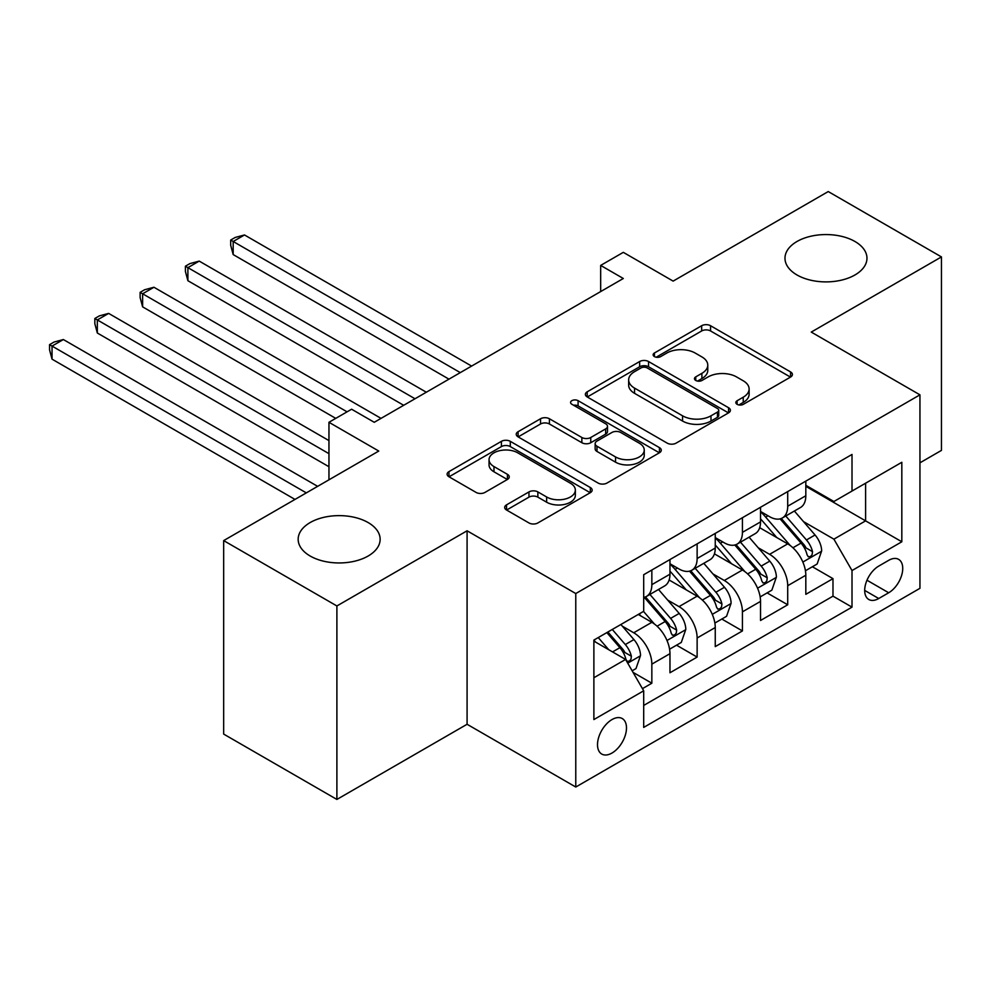<?xml version="1.0" encoding="UTF-8"?>
<svg xmlns="http://www.w3.org/2000/svg" width="991" height="991" viewBox="0 0 991 991"><rect width="100%" height="100%" fill="white"/><g stroke="black" fill="none" stroke-linecap="round" stroke-linejoin="round"><path stroke-width="1.49" d="M737.118 404.328A4.398 2.539 0 0 0 743.337 404.328L790.57 377.063A6.28 3.63 0 0 0 792.404 374.499A6.28 3.63 0 0 0 790.57 371.922L710.559 325.729A6.28 3.63 0 0 0 701.665 325.729L654.432 352.994A4.398 2.539 0 0 0 653.143 354.79A4.398 2.539 0 0 0 654.432 356.599A4.398 2.539 0 0 0 660.663 356.599L666.77 353.069A20.117 11.619 0 0 1 695.224 353.069L701.888 356.909A20.117 11.619 0 0 1 707.772 365.122A20.117 11.619 0 0 1 701.888 373.334L695.769 376.865A4.398 2.539 0 0 0 694.48 378.661A4.398 2.539 0 0 0 695.769 380.457A4.398 2.539 0 0 0 702 380.457L708.107 376.927A20.117 11.619 0 0 1 736.561 376.927L743.225 380.779A20.117 11.619 0 0 1 749.122 388.992A20.117 11.619 0 0 1 743.225 397.205L737.118 400.736A4.398 2.539 0 0 0 735.83 402.532A4.398 2.539 0 0 0 737.118 404.328L737.118 400.736M368.132 522.554A40.99 23.66 0 0 0 323.462 517.426A40.99 23.66 0 0 0 298.167 539.29A40.99 23.66 0 0 0 310.171 556.025A40.99 23.66 0 0 0 354.84 561.154A40.99 23.66 0 0 0 380.135 539.29A40.99 23.66 0 0 0 368.132 522.554M854.96 241.494A40.99 23.66 0 0 0 810.291 236.366A40.99 23.66 0 0 0 784.983 258.23A40.99 23.66 0 0 0 796.987 274.965A40.99 23.66 0 0 0 841.656 280.094A40.99 23.66 0 0 0 866.964 258.23A40.99 23.66 0 0 0 854.96 241.494M611.992 753.036A20.489 11.83 120 0 0 625.383 734.975A20.489 11.83 120 0 0 622.249 718.549A20.489 11.83 120 0 0 611.992 719.565A20.489 11.83 120 0 0 598.614 737.626A20.489 11.83 120 0 0 601.748 754.052A20.489 11.83 120 0 0 611.992 753.036M506.525 504.865A6.28 3.63 0 0 0 504.679 507.429A6.28 3.63 0 0 0 506.525 509.993L528.971 522.951A6.28 3.63 0 0 0 537.865 522.951L590.314 492.676A6.28 3.63 0 0 0 592.16 490.111A6.28 3.63 0 0 0 590.314 487.535L510.303 441.342A6.28 3.63 0 0 0 501.409 441.342L448.96 471.629A6.28 3.63 0 0 0 447.114 474.194A6.28 3.63 0 0 0 448.96 476.758L476.076 492.416A6.28 3.63 0 0 0 484.971 492.416L507.417 479.458A6.28 3.63 0 0 0 509.25 476.894A6.28 3.63 0 0 0 507.417 474.33L493.964 466.563A16.81 9.712 0 0 1 489.046 459.7A16.81 9.712 0 0 1 499.427 450.732A16.81 9.712 0 0 1 517.748 452.825L570.42 483.236A16.81 9.712 0 0 1 575.35 490.111A16.81 9.712 0 0 1 564.969 499.08A16.81 9.712 0 0 1 546.636 496.974L537.865 491.908A6.28 3.63 0 0 0 528.971 491.908L506.525 504.865L506.525 509.993M919.945 462.822L941.45 450.397L941.45 256.917L828.241 191.56L673.137 281.11L623.314 252.346L600.67 265.415L623.314 278.496L374.251 422.29L351.607 409.221L328.962 422.29L328.962 479.817M336.89 605.959L336.89 799.44L467.083 724.272L467.083 530.792L336.89 605.959L223.669 540.603L378.773 451.054L328.962 422.29M467.083 530.792L575.771 593.547L919.945 394.839L919.945 588.32L575.771 787.027L575.771 593.547M941.45 256.917L811.257 332.084L919.945 394.839M667.216 443.138A6.28 3.63 0 0 0 676.11 443.138L728.558 412.863A6.28 3.63 0 0 0 730.392 410.299A6.28 3.63 0 0 0 728.558 407.722L648.548 361.529A6.28 3.63 0 0 0 639.653 361.529L587.205 391.817A6.28 3.63 0 0 0 585.359 394.381A6.28 3.63 0 0 0 587.205 396.945L667.216 443.138M573.628 405.282A4.398 2.539 0 0 1 578.087 405.901L578.087 400.674L659.436 447.635A6.28 3.63 0 0 1 661.282 450.199A6.28 3.63 0 0 1 659.436 452.763L606.987 483.051A6.28 3.63 0 0 1 598.093 483.051L518.082 436.858L518.082 431.717A6.28 3.63 0 0 0 516.237 434.293A6.28 3.63 0 0 0 518.082 436.858M518.082 431.717L540.529 418.759A6.28 3.63 0 0 1 549.423 418.759L581.866 437.502A6.28 3.63 0 0 0 590.76 437.502L605.65 428.905A6.28 3.63 0 0 0 607.495 426.328A6.28 3.63 0 0 0 605.65 423.764L571.869 404.266A4.398 2.539 0 0 1 570.581 402.47A4.398 2.539 0 0 1 573.293 400.116A4.398 2.539 0 0 1 578.087 400.674M336.89 799.44L223.669 734.083L223.669 540.603M642.453 688.646L651.843 683.22L633.051 672.369M622.36 626.201L633.732 632.766A25.617 14.791 60 0 1 651.843 664.143L669.966 653.676L669.966 672.765L697.131 657.083L676.531 645.178M667.649 600.05L679.021 606.616A25.617 14.791 60 0 1 697.131 637.993L715.254 627.538L715.254 646.615L742.42 630.933L721.82 619.041M712.938 573.913L724.31 580.478A25.617 14.791 60 0 1 742.42 611.843L760.531 601.388L760.531 620.477L787.709 604.783L787.709 585.706A25.617 14.791 -120 0 0 769.586 554.328L758.226 547.763M767.096 592.891L787.709 604.783M669.966 653.676A25.617 14.791 -120 0 0 651.843 622.311L638.266 614.457M715.254 627.538A25.617 14.791 -120 0 0 697.131 596.161L669.123 579.995M760.531 601.388A25.617 14.791 -120 0 0 742.42 570.011L714.412 553.845M888.692 560.336L878.732 566.096A19.857 11.458 120 0 0 865.762 583.588A19.857 11.458 120 0 0 868.797 599.493A19.857 11.458 120 0 0 878.732 598.514L888.692 592.767A19.857 11.458 120 0 0 901.661 575.263A19.857 11.458 120 0 0 898.614 559.358A19.857 11.458 120 0 0 888.692 560.336M593.882 677.733L625.581 659.436L643.692 690.801L643.692 727.406L852.012 607.136L852.012 570.543L833.902 539.166L803.503 521.613M643.692 690.801L593.882 719.565L593.882 640.087L643.692 611.323L643.692 574.718L852.012 454.448L852.012 491.053L901.822 462.289L901.822 541.78L852.012 570.543M669.966 563.743L679.021 568.97A25.617 14.791 60 0 0 691.829 570.234L709.94 559.779A25.617 14.791 -120 0 0 715.254 548.048L715.254 533.406M715.254 537.593L724.31 542.82A25.617 14.791 60 0 0 737.118 544.096L755.229 533.629A25.617 14.791 -120 0 0 760.531 521.91L760.531 507.268M643.692 705.443L832.985 596.161L832.985 578.645L805.819 594.327L805.819 575.238A25.617 14.791 -120 0 0 787.709 543.873L759.701 527.695M760.531 511.443L769.586 516.683A25.617 14.791 -120 0 0 782.394 517.946A25.617 14.791 -120 0 0 787.709 506.215L787.709 491.573M782.394 517.946L800.517 507.491A25.617 14.791 -120 0 0 805.819 495.76L805.819 481.118M651.843 570.011L651.843 584.653A25.617 14.791 60 0 1 646.541 596.384A25.617 14.791 60 0 1 643.692 597.412M646.541 596.384L664.651 585.929A25.617 14.791 -120 0 0 669.966 574.198L669.966 559.556M697.131 543.873L697.131 558.515A25.617 14.791 60 0 1 691.829 570.234M742.42 517.723L742.42 532.365A25.617 14.791 60 0 1 737.118 544.096M742.42 611.843L742.42 630.933M697.131 637.993L697.131 657.083M651.843 664.143L651.843 683.22M625.581 659.436L593.882 641.127M833.902 539.166L865.601 520.857L865.601 483.212L901.822 462.289M805.819 486.346L901.822 541.78M805.819 485.305L833.902 501.508L852.012 491.053M467.083 724.272L575.771 787.027M600.67 265.415L600.67 291.565M812.385 566.753L832.985 578.645M832.985 596.161L852.012 607.136M738.877 404.947L743.225 402.433A20.117 11.619 0 0 0 749.122 394.22L749.122 388.992M707.772 365.122L707.772 370.349A20.117 11.619 0 0 1 701.888 378.562L697.528 381.077M790.484 377.113L710.559 330.957A6.28 3.63 0 0 0 701.665 330.957L656.191 357.218M728.472 412.913L648.548 366.757A6.28 3.63 0 0 0 639.653 366.757L587.291 396.995M717.447 412.095A4.398 2.539 0 0 0 718.735 410.299A4.398 2.539 0 0 0 717.447 408.503L647.21 367.946A4.398 2.539 0 0 0 640.991 367.946L634.537 371.675A20.117 11.619 0 0 0 628.653 379.887A20.117 11.619 0 0 0 634.537 388.1L682.551 415.811A20.117 11.619 0 0 0 710.993 415.811L717.447 412.095L717.447 417.322A4.398 2.539 0 0 0 718.735 415.526L718.735 410.299M628.653 379.887L628.653 385.115A20.117 11.619 0 0 0 634.537 393.328L634.537 388.1M717.447 417.322L710.993 421.039A20.117 11.619 0 0 1 682.551 421.039L634.537 393.328M518.169 436.907L540.529 423.987L540.529 418.759M607.495 426.328L607.495 431.568A6.28 3.63 0 0 1 605.65 434.132L590.76 442.729A6.28 3.63 0 0 1 581.866 442.729L549.423 423.987A6.28 3.63 0 0 0 540.529 423.987M578.087 405.901L659.349 452.813M615.535 456.938A16.81 9.712 0 0 0 633.868 459.044A16.81 9.712 0 0 0 644.249 450.075A16.81 9.712 0 0 0 639.319 443.212L620.762 432.497A6.28 3.63 0 0 0 611.868 432.497L596.978 441.094A6.28 3.63 0 0 0 595.145 443.658A6.28 3.63 0 0 0 596.978 446.223L615.535 456.938L615.535 462.165A16.81 9.712 0 0 0 633.868 464.271A16.81 9.712 0 0 0 644.249 455.303L644.249 450.075M595.145 443.658L595.145 448.886A6.28 3.63 0 0 0 596.978 451.45L596.978 446.223M615.535 462.165L596.978 451.45M575.35 490.111L575.35 495.339A16.81 9.712 0 0 1 564.969 504.308A16.81 9.712 0 0 1 546.636 502.202L537.865 497.135A6.28 3.63 0 0 0 528.971 497.135L506.612 510.043M489.046 459.7L489.046 464.928A16.81 9.712 0 0 0 493.964 471.79L493.964 466.563M507.33 479.508L493.964 471.79M590.227 492.725L510.303 446.582A6.28 3.63 0 0 0 501.409 446.582L449.047 476.807M805.435 570.754L817.141 564.003L821.663 550.922A16.971 9.799 -120 0 0 815.06 534.991L794.373 511.034M790.223 545.521L765.684 517.116A48.993 28.281 -120 0 0 760.531 511.728M776.771 537.556L763.045 521.662A40.668 23.474 -120 0 0 760.531 518.925M471.605 366.075L244.504 234.966L233.182 241.494L233.182 254.576L448.973 379.157M780.09 518.863L801.025 543.093A16.971 9.799 60 0 1 807.07 554.787L808.309 556.806L810.601 556.484L812.137 554.613L812.509 551.653A16.971 9.799 -120 0 0 806.451 539.959L785.764 516.001M781.317 518.466L803.812 544.505A8.646 4.992 60 0 1 805.993 547.887L812.509 551.653M233.182 254.576L230.692 245.285L230.692 240.057L460.295 372.616M230.692 240.057L235.226 237.444L244.504 234.966M760.159 596.904L771.853 590.153L776.387 577.072A16.971 9.799 -120 0 0 769.772 561.141L749.085 537.184M744.935 571.671L720.395 543.266A48.993 28.281 -120 0 0 715.254 537.878M731.482 563.693L717.757 547.812A40.668 23.474 -120 0 0 715.254 545.075M426.328 392.225L199.216 261.104L187.894 267.644L187.894 280.713L403.684 405.294M734.802 545.013L755.737 569.243A16.971 9.799 60 0 1 761.782 580.937L763.02 582.943L765.312 582.621L766.848 580.763L767.22 577.803A16.971 9.799 -120 0 0 761.175 566.109L740.475 542.151M736.04 544.616L758.524 570.655A8.646 4.992 60 0 1 760.704 574.037L767.22 577.803M187.894 280.713L185.404 271.435L185.404 266.207L415.006 398.766M185.404 266.207L189.938 263.594L199.216 261.104M714.87 623.054L726.564 616.291L731.098 603.222A16.971 9.799 -120 0 0 724.483 587.279L703.796 563.322M699.646 597.821L675.106 569.404A48.993 28.281 -120 0 0 669.966 564.015M686.193 589.843L672.468 573.95A40.668 23.474 -120 0 0 669.966 571.225M381.04 418.375L153.939 287.254L142.617 293.794L142.617 306.863L335.751 418.375M689.525 571.163L710.448 595.393A16.971 9.799 60 0 1 716.505 607.074L717.732 609.093L720.023 608.771L721.559 606.901L721.931 603.94A16.971 9.799 -120 0 0 715.886 592.246L695.187 568.289M690.752 570.766L713.235 596.793A8.646 4.992 60 0 1 715.415 600.174L721.931 603.94M142.617 306.863L140.127 297.585L140.127 292.345L347.073 411.835M140.127 292.345L144.649 289.731L153.939 287.254M669.582 649.192L681.288 642.441L685.809 629.359A16.971 9.799 -120 0 0 679.207 613.429L658.507 589.472M654.37 623.958L643.531 611.422M640.904 615.993L639.145 613.949M328.962 440.599L108.651 313.404L97.329 319.932L97.329 333.013L328.962 466.736M644.237 597.3L665.159 621.53A16.971 9.799 60 0 1 671.217 633.224L672.443 635.231L674.747 634.909L676.283 633.051L676.642 630.09A16.971 9.799 -120 0 0 670.597 618.396L649.91 594.439M645.463 596.904L667.959 622.943A8.646 4.992 60 0 1 670.127 626.324L676.642 630.09M97.329 333.013L94.839 323.723L94.839 318.495L328.962 453.667M94.839 318.495L99.36 315.881L108.651 313.404M632.147 670.808L635.999 668.578L640.52 655.509A16.971 9.799 -120 0 0 633.918 639.579L620.886 624.491M608.734 649.7L598.242 637.56M595.628 642.131L593.882 640.124M317.64 486.346L63.362 339.541L52.04 346.082L52.04 359.151L294.996 499.427M606.851 632.592L619.883 647.68A16.971 9.799 60 0 1 625.928 659.374L627.167 661.381L629.458 661.059L630.994 659.188L631.366 656.228A16.971 9.799 -120 0 0 625.309 644.546L612.289 629.458M607.904 631.985L622.67 649.093A8.646 4.992 60 0 1 624.85 652.474L631.366 656.228M52.04 359.151L49.55 349.873L49.55 344.645L306.318 492.886M49.55 344.645L54.084 342.031L63.362 339.541M633.732 632.766L651.843 622.311M679.021 606.616L697.131 596.161M724.31 580.478L742.42 570.011M769.586 554.328L787.709 543.873M787.709 506.215L805.819 495.76M651.843 584.653L669.966 574.198M697.131 558.515L715.254 548.048M742.42 532.365L760.531 521.91M787.709 585.706L805.819 575.238M866.976 580.231L888.692 592.767M864.697 590.413L878.732 598.514M743.225 402.433L743.225 397.205M695.769 380.457L695.769 376.865M701.888 378.562L701.888 373.334M654.432 356.599L654.432 352.994M701.665 330.957L701.665 325.729M710.559 330.957L710.559 325.729M790.57 377.063L790.57 371.922M587.205 396.945L587.205 391.817M639.653 366.757L639.653 361.529M648.548 366.757L648.548 361.529M728.558 412.863L728.558 407.722M682.551 421.039L682.551 415.811M710.993 421.039L710.993 415.811M549.423 423.987L549.423 418.759M581.866 442.729L581.866 437.502M590.76 442.729L590.76 437.502M605.65 434.132L605.65 428.905M659.436 452.763L659.436 447.635M528.971 497.135L528.971 491.908M537.865 497.135L537.865 491.908M546.636 502.202L546.636 496.974M507.417 479.458L507.417 474.33M448.96 476.758L448.96 471.629M501.409 446.582L501.409 441.342M510.303 446.582L510.303 441.342M590.314 492.676L590.314 487.535M802.846 562.058L821.551 551.256M765.684 517.116L768.013 515.766M806.451 539.959L815.06 534.991M792.924 547.775L801.025 543.093M757.57 588.196L776.275 577.406M720.395 543.266L722.736 541.916M761.175 566.109L769.772 561.141M747.635 573.913L755.737 569.243M712.281 614.346L730.986 603.544M675.106 569.404L677.448 568.054M715.886 592.246L724.483 587.279M702.359 600.063L710.448 595.393M666.993 640.496L685.698 629.694M670.597 618.396L679.207 613.429M657.07 626.213L665.159 621.53M627.737 663.152L640.409 655.831M625.309 644.546L633.918 639.579M612.549 651.905L619.883 647.68"/></g></svg>
